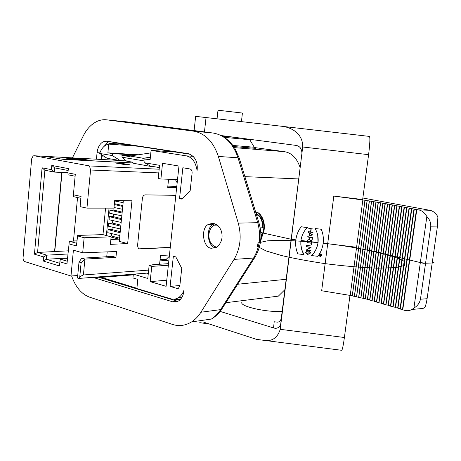 <?xml version="1.0" encoding="UTF-8"?>
<svg xmlns="http://www.w3.org/2000/svg" width="461" height="461" viewBox="0 0 461 461"><rect width="100%" height="100%" fill="white"/><g stroke="black" fill="none" stroke-linecap="round" stroke-linejoin="round"><path stroke-width="0.69" d="M320.43 255.59L321.127 255.515L321.208 254.893M321.242 254.898L321.15 255.613L320.43 255.527L320.522 254.812L321.242 254.898M319.467 255.757L320.303 255.469L319.444 255.659M321.398 254.783L319.6 254.466L321.398 254.783L321.288 255.63L319.444 255.907M319.6 254.697L320.383 254.795L320.303 255.469M320.28 255.371L320.355 254.789M319.093 255.527L320.205 256.518L321.657 255.019M320.222 256.616L319.087 255.181C320.147 253.677 321.017 253.781 321.686 255.486L320.222 256.616M320.205 256.754L321.824 255.503C321.081 253.613 320.124 253.504 318.949 255.164L320.205 256.754M318.954 255.555L318.931 255.066C319.836 253.51 320.787 253.487 321.79 254.991M309.855 239.708C310.581 240.844 311.279 240.826 311.947 239.674L312.195 237.715M312.218 237.72L311.964 239.755C311.083 240.988 310.38 240.896 309.861 239.484L310.115 237.461L312.218 237.72M307.32 240.216L309.648 239.616C310.38 241.166 311.221 241.224 312.166 239.783L312.449 237.542L307.729 236.966L309.907 237.438L309.665 239.397L307.32 240.216L309.654 239.311L309.89 237.432M307.718 236.879L312.449 237.542M307.308 240.129L307.291 240.44M308.876 254.27L310.501 252.985L308.974 251.015L307.66 250.853L305.701 252.317L307.222 254.305L307.983 254.397L308.202 252.668L307.804 254.167L307.251 254.103L305.902 252.346L307.631 251.055L308.951 251.216L310.299 252.956L308.876 254.27L310.293 252.501M305.885 252.663L307.792 254.074L308.202 252.668M305.683 252.68L305.689 252.219L307.648 250.755L308.962 250.917L310.501 252.472M308.853 254.478L308.864 254.172M306.069 250.202L310.679 250.767L306.415 250.035L311.112 247.309L306.502 246.744L310.766 247.471L306.058 250.104L310.616 247.453M306.479 246.946L306.49 246.652L311.112 247.309M306.553 249.96L310.702 250.565M306.64 245.644L311.279 246.007L306.64 245.644L306.657 245.35L311.279 246.007M307.009 242.711L311.521 243.264L311.532 244.82L311.941 241.558L311.544 243.062L306.997 242.624L311.544 243.062M311.532 242.976L311.74 241.535M311.498 243.264L311.325 244.791M309.308 235.876L309.625 233.381L312.402 234.983L309.308 235.876M309.319 235.784L312.304 234.926M309.095 235.934L312.679 234.908L308.305 232.384L309.429 233.272L309.095 235.934L309.406 233.26M308.276 232.603L312.679 234.908M307.787 236.522L309.083 235.853M313.007 232.304L310.8 232.033L311.187 228.967L313.417 229.031L308.795 228.472L310.979 228.938L310.593 232.01L308.357 231.941L312.979 232.505L310.806 231.958M308.374 231.658L310.593 232.01M310.581 231.929L310.956 228.938M308.784 228.391L313.417 229.031M303.96 254.616C301.275 250.248 300.318 245.258 301.079 239.639C302.018 234.758 304.11 230.736 307.349 227.573L301.171 226.824C298.595 230.189 296.884 234.084 296.043 238.504C295.161 243.973 295.749 249.096 297.806 253.861L303.96 254.616L301.794 249.764L300.808 244.353M295.622 243.396L296.037 238.418C296.878 234.004 298.59 230.114 301.166 226.749L307.349 227.573M317.79 256.322C320.718 252.53 322.521 248.104 323.207 243.045C323.726 238.124 323.063 233.531 321.231 229.261L315.047 228.506C317.583 232.649 318.58 237.38 318.032 242.711C317.203 247.937 315.07 252.225 311.624 255.561L317.79 256.322M311.624 255.561L311.613 255.463C315.053 252.127 317.185 247.845 318.015 242.619L317.721 235.225M321.231 229.261L315.047 228.506M321.213 229.18L322.481 232.886M241.852 302.041L241.748 302.768C241.143 306.686 267.363 312.523 282.167 311.388M344.402 337.504C343.543 343.894 342.707 348.17 341.889 350.325L266.7 340.679C273.356 340.627 277.868 336.841 280.225 329.315L344.402 337.504L349.974 295.38M430.735 226.847L420.449 299.224L427.093 298.711L437.356 226.927L430.735 226.847C431.012 222.83 429.715 219.39 426.851 216.532C424.639 212.682 421.878 210.47 418.571 209.905L416.796 209.576L402.776 309.809L404.504 310.316C406.919 311.071 409.42 310.783 412.001 309.44L413.915 308.046C417.43 306.029 419.608 303.09 420.449 299.224M362.859 198.005L429.635 210.268C432.937 210.827 435.691 213.011 437.892 216.808L437.356 226.927M427.093 298.711C426.494 302.531 425.797 305.315 425.002 307.072L423.094 308.449L412.001 309.44M350.216 295.432L321.657 290.758L333.804 196.081L362.847 199.993L350.216 295.432L369.67 299.788L369.831 300.151L371.923 300.416L372.102 300.808L374.211 301.073L374.395 301.482L376.504 301.748L376.695 302.157L378.809 302.422L379.005 302.837L381.126 303.102L381.333 303.517L383.454 303.782L383.667 304.202L385.794 304.467L386.013 304.894L388.145 305.159L388.369 305.585L390.513 305.85L390.744 306.283L392.887 306.548L393.124 306.98L395.273 307.251L395.521 307.683L397.676 307.954L397.924 308.386L400.09 308.657L400.344 309.101L402.511 309.371L402.776 309.809M416.796 209.576L385.044 203.555L364.933 200.241L352.273 295.685M364.933 200.241L362.847 199.993M365.008 200.322L352.337 295.87M367.1 200.57L354.4 296.129M367.192 200.662L354.469 296.331M369.284 200.91L356.537 296.59M369.388 201.008L356.618 296.809M371.485 201.255L358.687 297.068M371.595 201.359L358.779 297.305M373.698 201.613L360.854 297.564M373.819 201.728L360.957 297.823M375.928 201.976L363.032 298.083M376.061 202.102L363.147 298.365M378.176 202.356L365.227 298.624M378.325 202.488L365.354 298.935M380.44 202.742L367.44 299.195M380.607 202.886L367.584 299.529M382.728 203.14L369.67 299.788M382.918 203.301L369.831 300.151M385.044 203.555L371.923 300.416M385.252 203.733L372.102 300.808M387.39 203.987L374.211 301.073M387.609 204.165L374.395 301.482M389.747 204.425L376.504 301.748M389.977 204.603L376.695 302.157M392.115 204.863L378.809 302.422M392.351 205.047L379.005 302.837M394.501 205.301L381.126 303.102M394.737 205.491L381.333 303.517M396.892 205.744L383.454 303.782M397.14 205.934L383.667 304.202M399.301 206.194L385.794 304.467M399.554 206.378L386.013 304.894M401.715 206.637L388.145 305.159M401.98 206.828L388.369 305.585M404.147 207.087L390.513 305.85M404.418 207.283L390.744 306.283M406.59 207.542L392.887 306.548M406.867 207.738L393.124 306.98M409.051 207.997L395.273 307.251M409.328 208.193L395.521 307.683M411.517 208.453L397.676 307.954M411.806 208.649L397.924 308.386M414.001 208.914L400.09 308.657M414.295 209.11L400.344 309.101M416.49 209.375L402.511 309.371M426.851 216.532L413.915 308.046M429.635 210.268L418.571 209.905M333.804 196.081L362.657 199.527L368.593 154.671C369.929 143.746 370.218 137.66 369.463 136.416L282.144 126.314C290.972 127.311 303.038 133.315 302.704 146.984L280.905 323.726C279.487 327.575 277.032 328.981 273.54 327.932L220.128 311.411M194.104 130.572L195.648 116.356L282.144 126.314M273.54 327.932L274.197 321.766L277.741 322.164C279.429 321.87 280.605 320.654 281.268 318.511L301.938 153.208C301.69 148.54 299.667 145.93 295.876 145.382L221.13 135.546M203.733 322.187L256.535 339.377L266.677 340.679M281.319 318.205L280.225 329.315M102.982 234.637L105.563 208.13M106.358 235.559L109.05 208.13M148.35 273.027L78.825 278.438L79.793 276.635L81.119 262.655L84.916 259.099L115.942 257.336L112.582 256.408L81.781 258.2L79.01 262.032L81.119 262.655M79.01 262.032L77.494 278.029L78.825 278.438M77.736 275.511L70.982 275.995L73.403 250.202L82.698 252.818L84.133 237.743L111.113 236.85L110.375 244.37L127.657 243.552L119.266 241.408L123.335 200.656M127.657 243.552L131.979 200.783L114.697 200.535L113.948 208.13L86.945 208.13L90.563 170.005L89.492 165.931L34.056 155.755L33.146 155.916L31.659 158.803L23.067 257.636C23.027 259.687 23.615 261.012 24.831 261.612L70.982 275.995M44.383 156.325L62.938 159.304L133.321 163.027M62.944 159.304L44.694 156.342M81.274 159.673L81.349 158.878L87.797 160.025L72.014 159.178L65.571 158.019L81.349 158.878M62.95 159.247L133.258 162.969M148.655 270.111L83.401 274.969L79.793 276.635M83.401 274.969L84.916 259.099L81.781 258.2M115.942 257.336L116.524 251.51L82.698 252.818M106.727 256.748L107.206 251.867M168.53 263.646L152.885 264.712L149.116 265.674L147.779 278.484L133.575 274.174M166.767 280.184L150.159 281.648L151.755 266.4L149.116 265.674M151.755 266.4L168.363 265.231M169.458 254.991L160.514 255.509L159.587 264.257M159.944 260.88L166.784 260.442L168.818 260.995M166.784 260.442L166.98 258.604M146.88 273.137L148.298 273.54M133.333 274.307L132.958 277.966L137.816 279.395L136.877 288.528L170.789 298.814C173.215 299.598 175.722 299.264 178.309 297.8C180.908 296.112 182.804 293.548 183.997 290.119L183.887 291.145C183.305 295.668 181.525 298.941 178.545 300.964L175.848 302.001L172.881 301.88L92.805 277.349M133.321 274.404L132.342 274.272M133.327 274.353L132.895 274.226M97.669 276.975L177.837 301.356M96.447 159.189L97.069 152.677C97.778 147.284 99.83 143.642 103.224 141.763L106.791 141.193L188.48 153.709C194.876 156.193 197.781 161.442 197.199 169.452L197.083 170.512C195.643 161.972 192.007 157.086 186.186 155.853L151.093 150.39L176.211 152.124M101.772 154.844L101.328 159.46M109.597 141.619L108.105 142.132L103.765 146.667M180.395 299.431L174.454 299.656L180.839 298.93M136.905 288.281L99.593 276.825M101.754 159.483L102.233 155.15M108.231 144.195L109.689 143.319L114.19 142.599L190.549 154.337M137.851 146.235L108.733 144.109L107.88 152.85L112.501 153.617L112.311 155.564L99.697 153.444C101.115 149.301 103.327 146.437 106.33 144.852L108.733 144.109M138.375 154.769L107.88 152.85M151.093 150.39L150.119 159.852L145.117 159.022L150.177 159.316M136.214 155.098L112.501 153.617M150.833 152.891L129.916 156.043L129.218 156.556L121.929 155.345L131.748 155.766M166.167 150.586L162.312 151.162M150.395 157.178L143.377 158.267L142.674 158.791L150.2 159.091M145.1 159.195L142.674 158.791M159.345 167.585L150.257 166.023L144.731 162.802L159.581 165.32L158.204 178.488L160.901 178.983L162.543 163.298L178.966 166.046L166.11 286.31L150.159 281.648M145.117 159.022L144.731 162.802M133.932 163.557L132.284 162.122L126.602 161.148L122.073 157.218L121.929 155.345M151.398 166.571L150.908 166.139M133.638 163.303L152.067 166.686L154.942 166.83M112.311 155.564L120.281 160.566L126.308 160.895M99.697 153.444L107.142 158.307L120.281 160.566M59.63 263.248L46.382 259.261L67.508 258.016M67.882 253.999L46.757 255.152L37.577 252.438L44.878 170.23L42.078 167.816L34.442 254.184L43.576 256.915L46.757 255.152L46.382 259.261L43.207 261.018L59.383 265.945L60.316 259.168L67.444 258.73M59.769 261.762L66.96 263.917L69.352 241.276L76.878 240.953M67.214 261.214L60.316 259.168M61.987 172.431L54.773 251.539L37.577 252.438L34.442 254.184M61.774 172.42L54.559 251.55M86.945 208.13L80.099 206.643L81.061 196.461L73.391 194.778L75.293 174.321L67.946 172.887L68.337 168.599L51.782 165.436L51.407 169.642L54.242 172.086L54.617 167.879L68.165 170.495M44.878 170.23L54.242 172.086L67.963 172.696M67.946 172.887L68.078 174.823L75.114 176.217M73.391 194.778L73.506 196.651L80.888 198.288M120.845 163.194L114.904 162.889L123.41 164.375L129.351 164.681L120.845 163.194L120.776 163.914M51.782 165.436L54.617 167.879M54.773 251.539L68.176 250.836M76.878 240.907L73.466 241.034L77.54 197.544M51.407 169.642L42.078 167.816M176.794 186.371L167.844 186.135M168.57 179.254L167.7 187.494L176.649 187.719M177.52 179.571L160.901 178.983M177.168 182.856L175.37 179.496M169.32 256.287L166.329 259.249L160.076 259.641M110.853 239.495L119.497 239.121M68.827 243.84L76.405 245.932L77.661 235.421L102.936 234.626L111.113 236.85M76.659 243.27L69.352 241.276M77.356 235.859L84.133 237.743M43.576 256.915L43.207 261.018M89.492 165.931L159.172 169.21M90.563 170.005L158.786 172.91M108.226 236.067L111.297 235.969L111.527 233.583M111.095 237.063L118.921 239.15M119.595 238.17L111.297 235.969M122.194 212.123L113.844 210.147L114.103 207.525M121.543 218.652L113.204 216.618L113.458 214.054M120.891 225.17L112.565 223.078L112.812 220.577M120.24 231.676L111.931 229.526L112.173 227.089M122.845 205.589L114.484 203.658L114.749 200.979M122.102 213.04L109.989 210.153L113.844 210.147M121.819 215.857L109.683 213.247L109.989 210.153M121.162 222.433L109.05 219.741L109.349 216.653L113.204 216.618M109.349 216.653L121.445 219.62M120.505 228.996L108.41 226.224L108.715 223.147L112.565 223.078M108.715 223.147L120.788 226.19M119.854 235.554L107.776 232.696L108.076 229.624L111.931 229.526M108.076 229.624L120.131 232.747M122.476 209.265L114.011 207.502M114.311 204.494L122.759 206.447M123.139 202.667L114.656 200.961M73.553 240.152L76.964 240.031M175.837 195.337L145.25 194.859C143.723 195.055 142.772 196.179 142.397 198.236L137.534 245.736L138.381 248.502L139.689 248.98L170.259 247.494M170.276 247.355L138.922 248.848M213.247 224.19L213.345 223.32M72.417 157.869L83.239 135.983C86.576 129.201 91.094 124.378 96.787 121.502C100.158 119.958 103.489 119.411 106.779 119.848L193.395 131.12C205.036 133.194 213.357 141.636 218.364 156.452L238.268 223.101C241.771 236.384 240.371 248.485 234.061 259.393L200.904 312.247C198.391 316.275 195.297 319.49 191.615 321.905C185.276 325.702 178.891 326.538 172.46 324.406L89.659 297.189C81.62 294.227 75.598 287.145 71.605 275.955M170.103 286.431L173.348 256.27L175.808 256.91L181.732 268.319L179.836 285.745L178.476 288.223L176.984 288.43L170.103 286.431L179.865 285.486M179.536 198.651L182.856 167.758L189.938 168.951C191.448 169.435 192.174 170.749 192.11 172.898L190.163 190.779L182.037 199.152L179.536 198.651L182.487 198.685M211.207 248.289C202.425 247.309 200.593 226.927 208.804 224.288C214.578 222.311 218.733 224.524 221.268 230.932C223.199 237.38 221.672 242.872 216.682 247.413L211.207 248.289M214.745 223.637L213.581 224.184C205.641 226.743 206.954 246.387 215.621 247.943M217.096 247.142C208.072 246.059 205.779 230.759 213.898 225.175L216.278 224.328M119.324 143.388L118.961 144.005M234.372 147.635L284.316 151.663C291.444 152.712 296.659 157.841 299.955 167.055M255.59 211.841L259.658 213.823C263.519 218.307 264.989 223.804 264.084 230.321L260.586 241.241M259.658 213.823L259.151 213.72C263.012 218.203 264.487 223.7 263.577 230.212L260.73 239.899M260.874 237.893L262.459 232.874L260.793 232.534L291.323 239.282L260.793 232.551M262.459 232.874L260.828 232.984M260.188 227.872L263.07 227.728L262.188 220.842C260.58 218.295 263 218.197 256.034 213.293M284.84 289.71L278.352 296.141L225.884 302.698M199.757 322.648L209.525 324.071M284.316 151.663L254.472 147.543M233.646 146.552L255.843 148.373L254.27 147.238L249.499 139.28M217.039 118.817L218.001 110.214L242.417 113.054L241.437 121.623M258.31 212.826L257.97 212.826M356.341 247.229L323.19 243.178L356.341 247.229M318.055 242.549L311.913 241.8L318.055 242.549M311.682 241.771L300.958 240.463L311.682 241.771M295.835 239.835L291.323 239.282L291.415 236.372L291.323 239.282L295.835 239.835M432.285 262.424L434.389 262.92L423.331 263.289L378.135 252.472L423.331 263.289L434.389 262.92L432.285 262.424M425.566 263.214L420.34 262.574L425.566 263.214M404.971 262.516L404.435 265.455L395.797 267.616L377.547 268.187C360.802 267.518 343.105 265.974 324.446 263.554C307.556 260.978 293.271 258.304 281.59 255.544L266.009 250.917L257.359 246.393L258.068 242.855L267.322 240.849C281.279 239.956 296.826 240.602 318.044 242.636C296.826 240.602 281.279 239.956 267.322 240.849L258.068 242.855L257.359 246.393L266.009 250.917L281.59 255.544C293.271 258.304 307.556 260.978 324.446 263.554C343.105 265.974 360.802 267.518 377.547 268.187L395.797 267.616L404.435 265.455L404.971 262.516C403.969 257.768 361.971 247.257 323.184 243.195C361.971 247.257 403.969 257.768 404.971 262.516M409.737 260.039L376.159 251.787L356.491 248.024L376.159 251.787L409.737 260.039M241.795 302.456L241.754 302.814M206.032 117.549L204.459 131.915M368.593 154.671L302.704 146.984M34.056 155.755L44.711 156.342M119.739 160.474L45.017 156.36M172.489 301.771L177.306 301.212M93.577 277.643L98.447 277.263M97.069 152.677L99.899 152.856M133.275 274.86L100.999 277.401M102.002 156.867L105.148 157.045M186.186 155.853L193.32 156.319M143.377 158.267L129.916 156.043M144.91 161.056L122.073 157.218M139.689 248.98L139.216 248.859M178.355 288.292L176.984 288.43M193.395 131.12L213.23 133.05L126.942 121.877L106.779 119.848M191.615 321.905L211.357 319.064C215.016 316.701 218.099 313.555 220.6 309.625L253.55 258.056C259.814 247.424 261.214 235.64 257.739 222.703L238.02 157.777L218.364 156.452M258.961 222.922L239.415 158.619L238.02 157.777C233.059 143.336 224.795 135.096 213.23 133.05L213.403 133.073M234.061 259.393L253.55 258.056L254.697 257.653L221.776 309.124L220.6 309.625L200.904 312.247M255.025 257.146L254.697 257.653C261.082 247.004 262.534 235.536 259.059 223.257L257.739 222.703L238.268 223.101M211.357 319.064C215.5 316.672 218.975 313.359 221.776 309.124L222.144 308.547M244.889 176.644L298.498 178.92M237.692 284.241L286.125 279.285M260.903 237.063L262.165 232.938M262.782 227.803C262.528 220.565 260.402 216.146 256.414 214.538M254.27 147.238L232.845 145.457M224.121 137.343L249.839 139.735M234.983 137.366L222.265 136.168M221.441 135.707L230.206 136.738M280.905 323.726L281.273 318.511M241.812 302.399L241.754 302.865M178.309 297.8L181.899 297.403M103.224 141.763L108.105 142.132M127.397 144.627L109.689 143.319M208.804 224.288L213.581 224.184M213.898 225.175L217.402 225.101M224.398 137.539C228.956 140.202 233.762 146.298 234.897 148.471L239.276 158.169"/></g></svg>
